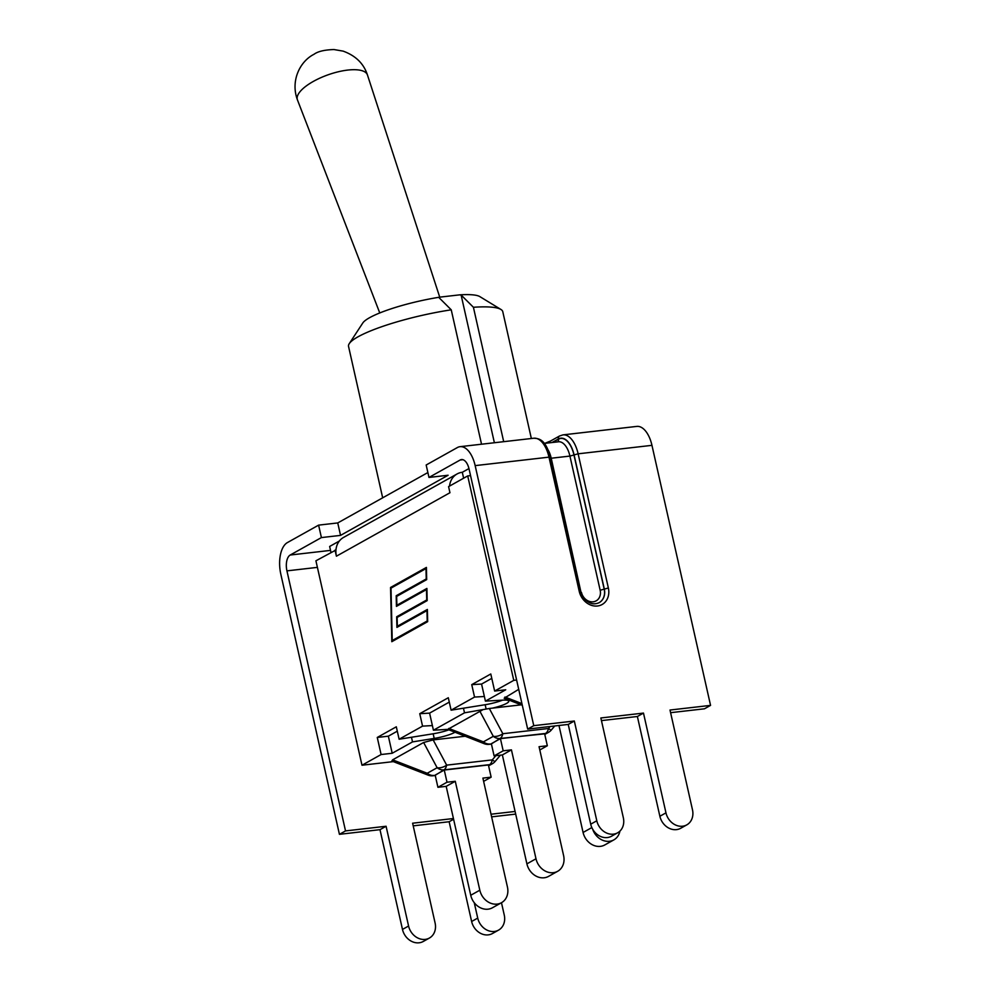 <?xml version="1.0" encoding="UTF-8"?>
<svg xmlns="http://www.w3.org/2000/svg" width="991" height="991" viewBox="0 0 991 991"><rect width="100%" height="100%" fill="white"/><g stroke="black" fill="none" stroke-linecap="round" stroke-linejoin="round"><path stroke-width="1.49" d="M339.331 541.036L329.644 546.462L330.969 552.383M463.627 478.207L462.301 472.286L468.954 468.57M462.884 459.688L460.171 459.997L428.979 477.439L448.105 475.246L340.545 535.388L321.406 537.58L290.214 555.022A12.957 6.59 -96.5 0 0 286.932 570.866L345.525 830.916L339.43 834.323L379.987 829.665L386.081 826.259L408.577 926.028A15.509 13.056 60.8 0 0 429.4 938.043A15.509 13.056 60.8 0 0 435.099 922.993L412.615 823.211L453.444 818.529M321.406 537.58L318.606 525.131L287.415 542.572A25.927 13.18 -96.5 0 0 280.837 574.272L339.43 834.323M318.606 525.131L337.745 522.938L427.877 472.546M460.171 459.997A12.957 6.59 83.5 0 1 461.496 459.564A12.957 6.59 83.5 0 1 469.065 469.028L527.67 729.079L568.227 724.421L574.322 721.014L533.765 725.672L475.16 465.621A25.927 13.18 83.5 0 0 460.022 446.681A25.927 13.18 83.5 0 0 457.359 447.56L426.167 465.002L428.979 477.439M337.745 522.938L340.545 535.388M651.954 445.343L578.125 453.816A25.927 13.18 -96.5 0 0 562.987 434.876L636.817 426.403A25.927 13.18 83.5 0 1 651.954 445.343L710.559 705.381L704.465 708.8L670.597 712.678M533.765 725.672L527.67 729.079M379.987 829.665L402.482 929.434A15.509 13.056 60.8 0 0 423.306 941.45L429.4 938.043M474.255 902.714L477.724 918.1A15.509 13.056 60.8 0 0 498.56 930.115A15.509 13.056 60.8 0 0 504.258 915.052L501.471 902.714M413.21 825.85L449.146 821.737L471.629 921.506A15.509 13.056 60.8 0 0 492.465 933.522L498.56 930.115M449.146 821.737L453.605 819.247M491.623 816.857L515.692 814.107M515.097 811.456L491.028 814.218M386.081 826.259L345.525 830.916M568.227 724.421L590.71 824.19A15.509 13.056 60.8 0 0 611.546 836.206L617.641 832.799A15.509 13.056 60.8 0 0 623.339 817.748L600.856 717.967L643.481 713.086L665.964 812.855A15.509 13.056 60.8 0 0 686.788 824.871A15.509 13.056 60.8 0 0 692.486 809.808L670.003 710.039L710.559 705.381M574.322 721.014L596.805 820.783A15.509 13.056 60.8 0 0 617.641 832.799M601.45 720.606L637.374 716.493L659.87 816.262A15.509 13.056 60.8 0 0 680.693 828.278L686.788 824.871M637.374 716.493L643.481 713.086M470.552 475.606L467.702 475.928L448.576 486.631L449.951 492.725L336.407 556.199A19.312 16.277 -119.2 0 1 335.961 550.005L315.918 560.795L361.988 765.225L393.328 761.621M516.621 680.037L513.772 680.359L467.702 475.928M558.974 725.486L583.08 832.465A16.141 13.601 60.8 0 0 604.758 844.964L613.85 839.885A16.141 13.601 -119.2 0 1 592.68 829.232M619.92 831.102A16.141 13.601 -119.2 0 1 613.85 839.885M522.307 705.27L504.171 698.221L518.714 689.34M470.737 895.269A16.141 13.601 60.8 0 0 492.416 907.781L501.508 902.702A16.141 13.601 -119.2 0 1 479.817 890.203L470.737 895.269L446.185 786.358L437.923 787.3L447.003 782.221L455.278 781.28L479.817 890.203M501.508 902.702A16.141 13.601 -119.2 0 0 507.442 887.032L482.89 778.108L491.152 777.155L488.402 764.965L444.265 770.032L435.173 775.111L437.923 787.3M446.185 786.358L455.278 781.28M491.152 777.155L483.62 781.366M435.222 775.284L443.918 769.883A10.17 5.166 -96.5 0 0 446.656 765.139A10.17 6.875 151.9 0 1 437.13 767.728L427.22 773.265A10.17 3.01 111.2 0 0 428.137 775.135A10.17 10.17 0 0 0 432.98 775.767A10.17 5.166 83.5 0 0 434.021 775.42A10.17 8.56 -119.2 0 1 427.22 773.265L392.622 759.837L423.628 742.494L433.154 739.905L465.027 736.251M423.628 742.494L437.13 767.728A10.17 8.56 -119.2 0 0 443.918 769.883L489.566 764.643A10.17 8.56 -119.2 0 0 492.329 763.764A10.17 10.17 0 0 0 495.141 761.435A10.17 0.917 -140 0 1 492.292 759.899A10.17 5.166 83.5 0 1 489.566 764.643L488.476 765.263M428.137 775.135L391.829 761.038L392.622 759.837M444.265 770.032L447.003 782.221M491.387 743.882L500.096 738.481A10.17 5.166 -96.5 0 0 502.833 733.724L489.331 708.491L464.506 712.826L433.426 730.206L447.734 729.376L482.481 709.952M489.331 708.491L521.204 704.836M526.902 863.867A16.141 13.601 60.8 0 0 548.593 876.366L557.673 871.287A16.141 13.601 -119.2 0 1 535.995 858.788L526.902 863.867L502.363 754.944L494.1 755.898L503.18 750.819L511.443 749.865L535.995 858.788M557.673 871.287A16.141 13.601 -119.2 0 0 563.606 855.617L539.067 746.706L547.329 745.752L544.579 733.551L500.43 738.617L491.35 743.696L494.1 755.898M502.363 754.944L511.443 749.865M550.141 726.502L548.469 728.496A10.17 5.166 83.5 0 1 545.731 733.241A10.17 8.56 -119.2 0 0 548.494 732.361A10.17 10.17 0 0 0 551.318 730.02A10.17 0.917 -140 0 1 548.469 728.496L502.833 733.724A10.17 6.875 151.9 0 1 493.295 736.325L483.397 741.863A10.17 3.01 111.2 0 0 484.314 743.733A10.17 10.17 0 0 0 489.158 744.352A10.17 5.166 83.5 0 0 490.186 744.018A10.17 8.56 -119.2 0 1 483.397 741.863L448.799 728.422M447.734 729.376L484.314 743.733M500.43 738.617L503.18 750.819M547.329 745.752L539.798 749.964M513.772 680.359L494.645 691.049L505.732 689.773L485.417 701.133L502.685 700.142A17.9 3.196 -12.7 0 1 508.792 701.17A17.9 3.196 -12.7 0 1 492.416 708.144M500.913 309.452L479.83 296.606A60.996 10.901 167.3 0 0 459.663 294.86L461.1 294.996L473.413 307.272A79.045 14.134 -12.7 0 1 500.913 309.452A79.045 14.134 -12.7 0 1 502.771 311.669L531.349 438.505M382.675 497.829L348.547 346.429A79.045 14.134 -12.7 0 1 349.266 343.629A79.045 14.134 -12.7 0 1 451.239 309.824L438.914 297.548L440.202 297.089A60.996 10.901 167.3 0 0 362.805 322.979L349.266 343.629M459.663 294.86L440.202 297.089M494.385 442.742L461.1 294.996M503.701 441.676L473.413 307.272M481.527 444.216L451.239 309.824M429.586 713.124L432.386 725.573L422.55 726.13L419.75 713.693L429.586 713.124L449.282 702.111M481.564 684.063L484.376 696.5L474.54 697.069L471.741 684.632L481.564 684.063L491.784 678.352M449.53 486.085A19.312 16.277 -119.2 0 1 457.049 473.971A19.312 16.277 -119.2 0 1 462.301 472.286M471.741 684.632L490.793 673.979L494.645 691.049M397.304 731.172L388.348 736.177L377.261 737.453L396.313 726.799L399.113 739.236L433.166 733.786A17.9 3.196 -12.7 0 0 448.7 729.909M419.75 713.693L448.304 697.738L451.103 710.175L485.156 704.725A17.9 3.196 -12.7 0 0 502.511 700.154M451.103 710.175L474.54 697.069M399.113 739.236L422.55 726.13M392.225 640.545L427.208 620.985L426.96 610.605L396.92 627.402L396.673 616.761L426.725 599.964L426.477 589.583L396.437 606.381L396.189 595.74L426.241 578.942L425.994 568.574L391.011 588.134L392.225 640.545L427.654 621.208M397.998 626.795L397.986 626.176M397.775 617.071L427.171 600.199M396.673 616.761L397.763 616.637M397.515 605.786L397.502 605.154M397.292 596.062L426.675 579.178M396.189 595.74L397.28 595.616M426.415 567.893L391.656 587.774M390.553 587.465L426.415 567.409L426.687 579.611L396.648 596.421L396.846 605.228L426.898 588.431L427.171 600.633L397.131 617.43L397.329 626.25L427.381 609.44L427.666 621.654L391.804 641.697L390.553 587.465L391.643 587.341M392.87 640.471L392.882 641.09M427.394 609.923L397.329 626.25M426.91 588.902L396.846 605.228M457.049 473.971L343.518 537.444A19.312 16.277 60.8 0 0 335.961 550.005M454.869 732.299A17.9 3.196 -12.7 0 1 434.207 738.419L412.516 741.9L392.201 753.259L388.348 736.177M464.506 712.826L463.454 708.193M412.516 741.9L411.463 737.267M484.376 696.5L485.417 701.133M336.407 556.199L335.032 550.104M432.386 725.573L433.426 730.206M392.201 753.259L381.101 754.535L361.988 765.225M381.101 754.535L377.261 737.453M290.214 555.022L330.523 550.389M402.482 929.434L408.577 926.028M471.629 921.506L477.724 918.1M317.393 567.372L286.932 570.866M596.805 820.783L590.71 824.19M665.964 812.855L659.87 816.262M579.227 591.317A17.033 14.345 60.8 0 0 597.486 605.996A17.033 14.345 60.8 0 0 608.363 587.985L578.125 453.816L574.086 454.919L604.324 589.088A13.973 11.781 -119.2 0 1 599.183 602.652C595.616 604.25 592.284 604.2 589.187 602.503C584.925 600.236 582.113 596.557 580.763 591.454L579.227 591.317L548.989 457.148L550.538 457.285C545.36 439.1 539.178 438.604 533.852 438.22A25.927 13.18 83.5 0 1 548.989 457.148L475.16 465.621M549.361 442.828A3.047 2.564 -119.2 0 1 550.538 441.02L544.802 443.349M552.024 442.519L558.379 438.976A3.047 2.564 -119.2 0 1 559.506 436.015L550.538 441.02M558.379 438.976A22.88 11.619 83.5 0 1 574.086 454.919M608.363 587.985L604.2 589.149L573.962 454.98A22.62 11.496 -96.5 0 0 558.441 439.211L552.644 442.457M557.735 441.875A3.047 2.564 60.8 0 0 558.441 439.211M544.294 443.411L558.49 441.788A19.572 9.947 83.5 0 1 569.924 456.083L573.962 454.98M550.748 458.263L551.219 458.226A19.572 9.947 -96.5 0 0 548.32 450.298M599.121 602.689A13.973 11.781 60.8 0 0 604.2 589.149L600.162 590.252L569.924 456.083L551.219 458.226L581.023 592.432M600.162 590.252A10.926 9.204 -119.2 0 1 593.175 601.81A10.926 9.204 -119.2 0 1 581.457 592.395M591.838 827.572L583.08 832.465M521.935 703.61L504.964 697.02M495.822 755.699L492.292 759.899L446.656 765.139L433.154 739.905M544.641 733.848L500.096 738.481A10.17 8.56 -119.2 0 1 493.295 736.325L479.805 711.092M297.449 99.905A37.163 13.267 -19.6 0 1 300.62 90.986A37.163 13.267 -19.6 0 1 338.253 71.786A37.163 13.267 -19.6 0 1 367.463 75.006C363.771 63.622 355.658 55.669 343.121 51.123L333.967 49.55C324.515 49.835 317.863 51.421 313.986 54.294C299.877 61.368 290.338 80.928 297.449 99.905L379.764 312.945M434.207 738.419L433.166 733.786M486.123 708.999L485.156 704.725M562.987 434.876L559.506 436.015M460.022 446.681L533.852 438.22M580.763 591.454L550.538 457.285M435.26 775.495L432.98 775.767M492.329 763.764L488.6 765.845M500.405 755.179L495.141 761.435M491.437 744.092L489.158 744.352M548.494 732.361L544.777 734.442M554.725 725.969L551.318 730.02M439.731 297.164L367.463 75.006"/></g></svg>
